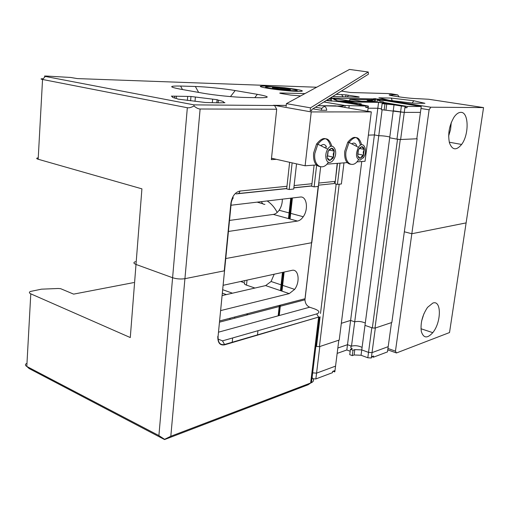 <?xml version="1.0" encoding="UTF-8"?>
<svg xmlns="http://www.w3.org/2000/svg" width="509" height="509" viewBox="0 0 509 509"><rect width="100%" height="100%" fill="white"/><g stroke="black" fill="none" stroke-linecap="round" stroke-linejoin="round"><path stroke-width="0.76" d="M311.775 109.537L311.635 110.739L310.185 110.746L310.515 107.851L368.249 72.004L368.427 74.193L311.775 109.537M368.249 72.004L349.492 69.434L286.427 103.639L286.115 106.483M286.427 103.639L310.515 107.851M356.86 161.894L365.048 161.27L371.315 111.897L311.241 111.929L305.114 165.794L316.42 164.941M326.886 164.153L347.189 162.619M321.109 110.268L326.765 110.281C326.027 106.152 324.398 105.509 321.885 108.366L321.109 110.268L312.908 108.831M371.315 111.897L335.469 105.827L317.96 105.681L337.397 106.152M231.264 202.614L218.087 336.245L224.622 269.795L224.253 270.852L184.926 278.684L200.12 109.002L276.711 109.238L274.567 105.528L273.327 105.306L286.236 105.414L274.096 105.446M311.241 111.929L274.109 105.312M305.114 165.794L271.507 158.223M343.969 162.861L341.386 183.972L337.422 184.398L339.999 163.166M316.643 165.164L314.117 186.867L318.36 186.415L320.657 166.844M337.422 184.398L334.992 183.825L337.467 163.351M296.543 163.866L293.725 189.03L289.182 189.513L286.688 188.896L289.621 162.307M314.117 186.867L311.661 186.275L314.11 165.12M289.182 189.513L292.134 162.874M363.502 155.194L364.234 149.398L363.222 152.166L363.502 155.194L362.917 156.288L360.257 158.293L362.281 155.83L363.502 155.194L357.687 153.998L358.12 150.562M361.613 144.747C359.08 136.068 354.888 135.299 349.047 142.45L345.999 151.497C344.249 163.484 353.042 169.02 358.451 159.807M360.474 145.192C358.094 135.871 353.857 134.898 347.749 142.285L344.752 151.243C344.218 158.967 346.088 163.3 350.364 164.235M360.009 160.22L363.82 157.109C368.319 149.754 362.974 139.867 358.4 147.33C355.39 154.297 355.931 158.598 360.009 160.22M352.094 143.563L353.634 143.054L354.709 143.245L355.861 144.13L356.701 145.644M359.201 148.386L364.234 149.398C363.808 147.572 362.968 146.656 361.721 146.643L358.444 149.729L357.712 155.576C358.158 157.402 359.004 158.305 360.257 158.293L357.852 156.117M364.234 149.398L361.721 146.643L359.5 147.998M333.522 157.179L334.248 151.116L333.23 154.011L333.522 157.179L332.994 158.172L330.01 160.424L332.377 157.752L333.522 157.179L327.599 155.913L328.184 150.95M331.855 146.217C328.865 137.029 324.201 136.367 317.864 144.232L314.867 153.336C313.137 165.711 322.611 171.558 328.439 162.212M330.678 146.446C327.783 136.787 323.069 135.992 316.541 144.06L313.601 153.063C313.111 161.029 315.166 165.54 319.767 166.608M329.768 162.441C331.372 162.256 332.791 161.092 334.019 158.954C338.714 151.065 332.498 141.158 327.707 149.169C324.297 154.208 325.709 163.058 329.768 162.441M321.026 145.364L323.209 144.486C324.729 144.473 325.868 145.396 326.632 147.254M328.795 149.983L334.248 151.116C333.758 149.213 332.829 148.259 331.461 148.246L327.923 151.478L327.198 157.593C327.701 159.502 328.642 160.443 330.01 160.424L327.274 157.898M334.248 151.116L331.461 148.246L328.897 149.85M327.02 156.441L327.599 155.913M325.512 147.025L325.073 147.419M374.987 328.108L400.265 139.53L397.516 139.256L372.34 327.917L374.987 328.108L391.841 322.483L417.145 138.772L416.833 138.607M339.191 184.207L319.397 346.661L316.503 346.464L320.097 316.814M320.505 313.461L336.175 184.105M277.354 329.444L277.392 329.088M278.894 315.631L280.058 305.215M281.642 291.027L283.755 272.137M289.704 218.921L292.039 198.014M292.408 197.969L290.054 219.023M284.124 272.06L281.992 291.148M280.427 305.12L279.263 315.535M319.397 346.661L339.217 340.05L361.746 161.525M382.119 109.772L378.766 135.738C382.119 135.699 385.797 136.107 389.799 136.966C385.797 136.107 382.119 135.699 378.766 135.738L354.716 321.841C358.037 321.026 361.562 321.421 365.297 323.03C361.562 321.421 358.037 321.026 354.716 321.841L350.612 320.422L341.329 323.304L350.612 320.422L374.401 134.923L368.37 135.139L374.401 134.923L378.766 135.738L374.401 134.923L377.818 108.252L368.083 108.201L377.818 108.252L381.464 108.856L377.818 108.252L378.575 102.354L344.237 101.864L361.218 103.836L361.116 104.65M397.516 139.256L389.69 137.793L364.985 325.385L372.34 327.917M316.503 346.464L315.962 346.254M400.265 139.53L417.145 138.772M393.241 110.803L404.261 112.394L400.577 112.018L401.372 106.018L394.03 104.835L389.69 137.793L396.956 139.154L400.577 112.018L381.362 109.645L382.132 103.664L383.958 103.683C382.119 103.321 381.769 103.111 382.908 103.066L378.575 102.354M401.372 106.018L405.062 106.394L404.261 112.394L420.447 112.368L421.248 106.527L386.185 100.776L379.32 100.069M404.261 112.394L400.621 139.511L416.807 138.785L420.447 112.368L404.261 112.394M400.621 139.511L396.956 139.154M333.433 98.791L331.715 97.747L330.57 97.811M328.852 98.88L330.067 99.236L332.231 98.154L334.763 99.898L336.118 99.929L333.719 98.192L333.554 98.873M328.203 99.287L328.21 100.655M331.715 97.747L331.378 101.138M327.522 99.713L327.529 100.578M330.207 98.04L330.22 101.005M371.704 100.954L371.71 99.109L374.331 98.6L372.563 99.656L374.376 100.057L376.297 99.02L378.741 100.648L379.93 100.661L377.608 99.032L376.876 101.934M376.813 99.249L375.655 98.619L374.331 98.708M377.29 99.713L377.188 100.699M375.655 98.619L375.337 101.717M374.331 98.6L374.312 101.374M372.563 99.656L372.556 101.017M355.187 104.288L357.064 104.001C357.273 103.683 355.301 103.372 351.146 103.066L340.177 101.386L340.127 101.8M379.784 101.234L380.013 101.266C383.627 101.87 384.613 102.22 382.965 102.315L407.175 106.413L421.248 106.527M405.272 107.463L406.996 107.743L405.234 107.73L405.418 106.4L376.997 101.934L340.177 101.386M373.11 101.876L373.161 101.482C367.752 100.706 365.958 100.241 367.772 100.082L371.704 100.273M350.828 101.514L351.28 101.552M338.561 101.685L338.65 100.947L335.985 100.47M326.32 100.464L339.427 101.679L365.958 106.069L365.78 107.488L367.772 107.501L367.95 106.082L368.351 106.088L360.137 104.472C361.428 104.421 361.129 104.199 359.252 103.811L361.218 103.836M348.01 100.674L349.696 100.699L349.855 99.382L371.71 99.777M349.855 99.382L361.74 101.304L373.161 101.482M406.996 107.743L407.175 106.413M405.062 106.394L405.418 106.4M355.218 103.982L367.95 106.082M394.03 104.835L382.132 103.664M344.867 107.418L345.102 105.516L365.958 106.069M349.149 105.929L348.888 108.099M367.695 111.28L368.351 106.088M335.272 99.115L338.905 99.185L350.873 101.138L338.65 100.947M345.102 105.516L323.915 101.965M384.919 104.11L384.142 110.109M386.738 104.135L385.962 110.109M350.822 101.545L350.873 101.138M349.696 100.699L355.307 101.615M361.689 101.711L361.74 101.304M365.818 107.176L367.772 107.501M387.451 103.995L387.514 103.524M361.759 349.906L368.529 352.387L372.034 352.629L368.529 352.387L367.816 357.763L361.053 355.257L364.985 325.385L371.818 327.739L368.529 352.387L361.759 349.906L354.805 349.613L352.998 350.256L350.434 349.308L352.241 348.671C350.58 347.717 350.326 346.903 351.49 346.222L354.716 321.841L350.612 320.422L347.501 344.688L337.836 348.022L347.501 344.688L351.573 346.177L347.501 344.688L346.82 349.982L350.186 351.229M362.09 347.367C358.393 345.662 354.881 345.267 351.573 346.177M367.816 357.763L371.315 357.999L372.034 352.629L388.195 346.654L387.47 351.897L373.421 357.203L371.907 356.644M391.504 322.598L388.195 346.654L372.034 352.629L375.337 327.993L391.504 322.598M313.092 378.76L315.86 378.944L316.566 373.142L312.666 372.862L316.566 373.142L335.552 366.124L334.839 371.774L332.892 371.315M338.822 340.177L335.552 366.124L316.566 373.142L319.811 346.521L338.822 340.177M371.315 357.999L371.825 356.675L373.581 356.014L373.421 357.203M361.053 355.257L354.111 354.97L352.304 355.626L349.74 354.671L350.434 349.308M337.155 353.386L346.82 349.982M315.86 378.944L332.472 372.671L332.631 371.411L334.604 370.667L334.445 371.926M352.304 355.626L352.998 350.256M354.111 354.97L354.805 349.613M264.362 87.72L266.741 87.586M283.634 88.91L289.309 89.648M289.793 89.718L290.276 89.788M295.914 90.767L298.21 91.416M270.915 88.388L291.371 90.64C299.057 90.926 299.12 90.386 291.568 89.024L271.666 86.835C263.802 86.505 263.554 87.02 270.915 88.388M279.855 89.126L288.387 89.845C290.454 89.896 290.932 89.756 289.825 89.425L274.472 87.586C272.372 87.529 271.844 87.669 272.881 87.987L279.855 89.126M274.389 88.324L274.472 87.586L274.154 88.28M284.824 89.629L282.883 88.305L279.931 89.132M289.78 89.845L289.825 89.425L288.711 89.858M282.762 89.444L282.883 88.305M244.734 281.655L244.549 280.644M232.568 197.39C233.478 197.358 233.402 197.982 232.339 199.261L230.882 203.365L224.253 270.852L184.926 278.684C180.759 279.307 176.648 278.989 172.596 277.736L136.005 264.445C133.434 263.401 133.237 262.472 135.407 261.671M429.112 109.798L430.799 107.208L483.55 107.596L466.11 222.897L411.832 233.733L404.331 231.786L411.832 233.733L395.455 351.146L396.454 352.966L449.523 332.549L466.11 222.897L411.832 233.733L429.112 109.798L420.975 108.5M311.667 241.998L311.578 242.736L225.729 258.547L311.578 242.736L305.126 297.784M432.815 303.084L427.547 307.366C422.343 315.186 420.269 323.247 421.337 331.563C423.533 338.294 427.344 338.663 432.765 332.663C441.437 322.343 441.627 299.604 432.815 303.084M395.455 351.146L387.947 348.461M283.029 272.296L280.962 290.798M279.333 305.406L278.168 315.834M387.756 349.848L396.454 352.966M158.903 435.589L164.579 439.312L170.814 436.264L184.926 278.684C180.759 279.307 176.648 278.989 172.596 277.736L158.903 435.589L26.805 366.442L29.134 368.548L164.553 439.566L308.136 384.759L310.166 383.372M26.353 363.566C25.024 364.546 25.176 365.507 26.805 366.442L30.788 293.839L130.285 337.55L141.916 188.845L38.169 159.247C36.438 158.719 36.247 158.274 37.602 157.917M312.087 377.64L312.876 378.461C314.091 380.121 313.627 381.521 311.476 382.679L170.814 436.264M254.926 288.043L246.509 285.135C244.428 284.353 243.849 283.621 244.784 282.928L240.617 281.496M133.778 282.571L73.627 294.126L60.635 288.679L58.16 288.495L41.503 289.169L30.298 291.492C28.956 292.261 29.121 293.044 30.788 293.839M280.44 290.62L282.463 272.417M423.889 313.792L421.592 321.179M220.607 310.605L289.239 293.61L294.641 289.379C300.418 281.757 298.579 268.51 291.873 270.374L223.095 285.314M274.205 274.211L271.074 281.49L265.641 285.587L222.083 295.583M246.235 314.021L248.22 314.651M291.307 198.103L289.004 218.73M219.589 320.956L305.018 298.719L304.961 299.795L318.182 186.434M460.747 112.355C458.507 112.413 456.306 113.959 454.136 116.994C449.237 125.265 447.678 133.899 449.46 142.895C452.31 150.212 456.357 150.734 461.606 144.454C469.292 134.491 468.84 111.706 460.747 112.355M451.248 122.51L450.586 129.42L448.626 136.094M323.877 101.991L339.058 104.536C344.383 105.49 345.248 106.006 341.666 106.069L337.327 106.037M304.967 93.586L280.968 92.988C279.129 92.975 279.365 93.179 281.681 93.592L290.614 95.081L300.666 95.915M332.619 96.532L358.349 97.162C359.71 97.168 359.494 97.003 357.7 96.672L346.025 94.871L336.099 94.362M274.567 105.528L194.05 104.879L45.32 76.439C43.85 76.121 44.2 75.987 46.383 76.045L70.63 77.463L77.273 78.59L316.687 87.23M265.227 86.091C253.094 85.62 264.763 88.439 283.424 90.335C302.111 92.269 308.938 91.353 294.705 89.12L284.728 87.745L265.227 86.091M413.849 100.763L391.306 98.078L378.9 97.811L389.34 100.33L412.863 103.142L424.939 103.308L413.849 100.763L412.137 103.053M391.306 98.078L392.229 100.674M341.354 91.079L350.408 92.498L390.409 93.631L397.809 94.941L391.765 94.782C380.7 94.381 407.327 98.492 416.916 98.625L428.686 99.261L483.55 107.596M430.799 107.208L382.475 99.579L382.221 100.368M382.475 99.579L377.754 99.096M377.595 99.077L376.488 99M372.295 98.88L332.562 98.11M43.208 78.749L41.935 78.774C40.567 78.876 40.771 79.105 42.546 79.474L187.337 107.736L172.596 277.736L136.005 264.445M172.405 97.149L172.449 96.621L171.342 96.131L174.74 96.188L174.587 98.033M187.357 100.4L187.7 96.424L190.97 96.481L190.589 100.827M212.323 102.729L212.647 99.147L217.108 99.694L216.815 102.85M190.97 96.481L195.392 97.028L195.011 101.348M195.392 97.028L212.647 99.147M223.515 102.71L223.559 102.194L224.921 102.723L219.156 102.831L205.471 102.506L177.997 99.115L176.839 98.6C173.149 97.76 171.686 97.098 172.449 96.621M217.108 99.694L218.406 100.197L218.157 102.85M218.406 100.197C222.204 101.011 223.922 101.679 223.559 102.194M174.74 96.188L187.7 96.424M228.388 231.461L297.472 221.059C299.578 220.683 301.5 219.245 303.243 216.745C308.728 209.237 306.755 195.87 300.202 197.053L230.965 205.242M282.323 199.165C282.4 203.231 281.331 206.921 279.129 210.242C277.386 212.686 275.452 214.079 273.32 214.423L297.472 221.059M229.476 220.435L273.32 214.423M257.338 94.33L235.196 90.551C224.367 88.674 205.865 86.784 195.361 86.492L180.593 86.046C168.969 85.856 168.74 86.861 179.906 89.075L202.436 93.096C213.914 95.196 235.12 97.334 245.707 97.473L260.175 97.734C270.425 97.69 269.477 96.557 257.338 94.33L254.799 97.639M262.918 203.816L257.14 202.137M194.05 104.879L193.961 105.974C191.32 107.45 189.113 108.035 187.337 107.736M200.12 109.002C198.351 108.951 196.296 107.94 193.961 105.974M276.368 159.317L271.354 159.635L276.711 109.238M271.469 158.566L272.703 158.49M288.463 218.584L290.741 198.166M351.083 103.607L351.146 103.066M308.136 384.759L310.649 383.042L318.577 317.406L319.41 317.126L311.476 382.679M217.814 336.334C217.661 342.754 219.901 345.592 224.533 344.854L318.602 317.082L224.552 344.485L222.497 340.858L218.043 339.058M232.467 293.197L222.662 289.691M229.623 343.371L229.661 342.996M230.062 318.233L229.941 319.436M246.509 285.135L247.03 280.109M289.239 293.61L265.641 285.587M220.632 310.375L221.008 310.522M257.955 330.716L257.471 335.246M219.468 322.178L304.961 299.795C305.228 303.459 306.8 305.934 309.669 307.207L310.713 307.563M315.669 309.313L314.594 308.906C319.557 310.865 320.244 312.539 316.662 313.919L222.497 340.858M218.488 332.18L309.669 307.207L314.594 308.906M224.533 344.854L224.552 344.485C220.009 345.312 217.858 342.563 218.087 336.245L218.208 335.017M316.662 313.919L318.602 317.082L319.41 317.126M318.882 185.13L318.494 185.295M237.137 193.662C238.638 193.859 239.567 192.987 239.917 191.047C235.075 192.224 232.066 196.334 230.882 203.365M281.28 93.522L280.968 92.988M343.034 96.831L341.615 94.502M347.291 96.926L348.506 95.208M356.72 97.13L357.108 96.576M392.433 95.838L391.765 94.782M399.037 96.895L397.809 94.941M38.169 159.247L42.546 79.474L45.32 76.439M238.46 193.528L286.732 188.489M293.871 187.745L311.705 185.88M318.507 185.174L332.326 183.73C333.764 183.889 334.661 183.119 335.017 181.408L318.755 183.055M311.953 183.743L294.113 185.556M286.981 186.275L239.917 191.047M335.291 181.376L337.193 163.376M236.087 193.91L286.72 188.616M293.858 187.872L311.693 186.008M228.407 231.296L228.789 231.41M230.456 96.595L235.196 90.551M180.593 86.046L182.496 89.539M195.361 86.492L198.631 92.422M264.903 204.351C263.306 204.465 262.167 203.562 261.492 201.621M342.213 106.966L341.666 106.069M277.214 212.438C274.606 207.437 271.265 203.606 267.187 200.953M321.885 108.366L315.446 107.246M347.749 142.285L348.996 142.533M358.4 147.33L349.066 142.45M363.241 158.006L363.82 157.109M362.281 155.83L362.917 156.288M316.541 144.06L317.807 144.321M327.707 149.169L317.883 144.238M333.312 160.061L334.019 158.954M332.377 157.752L332.994 158.172M329.527 100.922L326.867 100.547M375.839 101.921L372.085 100.973L370.253 101.049M367.772 100.082L367.714 100.547M285.969 89.718L286.599 88.808M222.325 293.139L226.365 294.596M234.789 317.005L234.662 318.195M232.658 337.951L232.18 342.627M271.074 281.49L294.641 289.379M256.759 335.45L256.797 335.087M432.765 332.663L420.968 328.738M311.794 242.691L318.564 185.168M449.282 142.208L461.606 144.454M345.643 96.888L346.025 94.871M357.305 97.143L357.7 96.672M294.399 89.527L294.705 89.12M41.903 79.334L41.935 78.774M176.4 96.106L176.203 98.453M279.129 210.242L303.243 216.745"/></g></svg>
